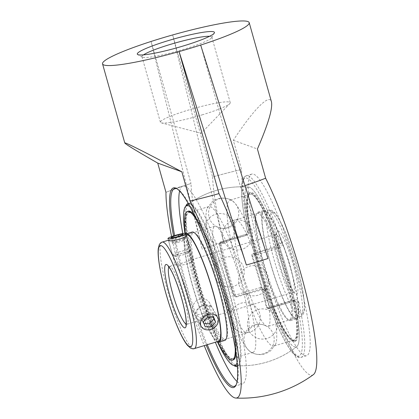 <?xml version="1.0" encoding="UTF-8"?>
<svg xmlns="http://www.w3.org/2000/svg" width="419" height="419" viewBox="0 0 419 419"><rect width="100%" height="100%" fill="white"/><g stroke="black" fill="none" stroke-linecap="round" stroke-linejoin="round"><path stroke-width="0.31" stroke-dasharray="2.1 1.57" d="M237.374 366.4A85.104 13.591 -106.8 0 0 238.49 365.494A85.104 13.591 -106.8 0 0 225.647 281.228A85.104 13.591 -106.8 0 0 189.713 203.624A85.104 13.591 -106.8 0 0 189.65 203.603A85.104 13.591 -106.8 0 0 188.22 203.466M185.827 206.143A85.104 13.591 -106.8 0 0 199.575 288.921A85.104 13.591 -106.8 0 0 233.896 365.488M188.566 204.074A84.47 13.492 73.2 0 1 190.671 203.953A84.47 13.492 73.2 0 1 190.729 203.974A84.47 13.492 73.2 0 1 235.185 314.219A84.47 13.492 73.2 0 1 239.144 364.64A84.47 13.492 73.2 0 1 237.322 365.703A89.498 89.498 0 0 0 296.825 346.565A83.439 13.324 -106.8 0 0 294.604 301.423L293.619 300.24L292.567 300.245L294.405 300.91L269.213 308.515A1.906 1.865 -70.1 0 1 266.898 307.237A1.906 0.749 -12.8 0 0 269.187 307.337A1.906 0.304 73.2 0 1 269.249 308.515A1.906 0.304 73.2 0 1 269.213 308.515L268.406 308.222A84.816 9.878 -15.7 0 0 292.567 300.245M221.551 242.224C220.457 242.674 219.985 243.449 220.137 244.539L219.456 244.298A92.96 14.848 -106.8 0 0 233.786 295.275L235.714 296.804L236.903 296.846L236.101 296.552A1.906 0.304 73.2 0 1 235.394 295.133A1.906 0.325 -18.4 0 1 233.781 295.332A1.906 0.325 -18.4 0 1 233.786 295.275A1.906 1.865 109.9 0 0 236.101 296.552L261.294 288.953L264.399 289.686L265.719 290.996A83.439 13.324 -106.8 0 0 296.825 346.565A89.498 89.498 0 0 1 237.06 365.703A84.47 13.492 73.2 0 1 200.518 288.633A84.47 13.492 73.2 0 1 188.346 204.221A89.498 89.498 0 0 1 248.724 187.115A83.439 13.324 -106.8 0 0 249.347 232.734C249.462 233.839 248.938 234.593 247.781 234.996L245.943 234.331L220.745 241.931A1.906 1.865 109.9 0 0 219.456 244.298A1.906 0.749 167.2 0 1 219.404 244.177A1.906 0.749 167.2 0 1 220.771 243.109A1.906 0.304 73.2 0 1 220.708 241.931A1.906 0.304 73.2 0 1 220.745 241.931L221.551 242.224A84.816 9.878 164.3 0 1 247.781 234.996M237.081 381.541A103.304 16.498 -106.8 0 0 242.423 383.898A103.304 16.498 -106.8 0 0 231.791 291.933A103.304 16.498 -106.8 0 0 182.752 186.094A103.304 16.498 -106.8 0 0 179.604 191.006M182.789 233.54A103.304 16.498 -106.8 0 0 215.34 342.26M268.406 308.222L267.28 308.206L266.222 306.991L266.898 307.237A92.96 14.848 -106.8 0 0 252.568 256.255A1.906 1.865 -70.1 0 1 253.856 253.893A1.906 0.304 73.2 0 1 254.563 255.312A1.906 0.325 161.6 0 0 252.568 256.255L251.892 256.009A89.477 14.288 73.2 0 1 266.222 306.991M251.892 256.009C251.61 254.872 251.997 254.066 253.055 253.6L253.856 253.893L279.054 246.293C280.122 245.817 280.473 245.005 280.112 243.848A92.96 14.848 -106.8 0 0 246.99 178.195A92.96 14.848 -106.8 0 0 247.456 232.053A1.906 0.822 167.6 0 1 247.399 231.917L247.399 231.917A1.906 0.822 167.6 0 1 248.755 230.79C249.064 233.001 248.132 234.577 245.969 235.509A1.906 0.304 73.2 0 1 245.906 234.331A1.906 0.304 73.2 0 1 245.943 234.331L247.456 232.053L249.347 232.734M248.755 230.79A94.862 15.152 73.2 0 1 246.377 175.718A94.862 15.152 73.2 0 1 282.081 242.826C282.673 245.136 281.903 246.765 279.756 247.713A1.906 0.304 73.2 0 0 279.054 246.293L277.216 245.628A84.816 9.878 164.3 0 1 253.055 253.6M277.216 245.628C278.19 245.157 278.525 244.335 278.226 243.161A83.439 13.324 -106.8 0 0 248.724 187.115A83.439 13.324 -106.8 0 0 259.214 270.925A83.439 13.324 -106.8 0 0 296.825 346.565A83.439 13.324 -106.8 0 0 285.397 265.447A83.439 13.324 -106.8 0 0 249.551 187.298A83.439 13.324 -106.8 0 0 248.724 187.115M234.467 295.521A89.477 14.288 73.2 0 1 220.137 244.539M263.137 289.618A84.816 9.878 -15.7 0 0 236.903 296.846M177.038 188.791A103.304 16.498 73.2 0 1 177.598 189.069A103.304 16.498 73.2 0 1 223.694 294.374A103.304 16.498 73.2 0 1 236.484 384.265A103.304 16.498 73.2 0 1 236.169 384.81M207.243 344.706A103.304 16.498 73.2 0 1 174.613 235.572M173.539 235.918A104.258 16.65 -106.8 0 0 206.169 345.031M171.596 236.594A115.12 18.384 -106.8 0 0 204.242 345.612M282.081 242.826A1.906 0.403 161.2 0 0 280.112 243.848L278.226 243.161M298.789 302.282A94.862 15.152 73.2 0 1 301.172 357.36A94.862 15.152 73.2 0 1 265.468 290.247C264.536 288.036 262.912 287.135 260.592 287.534A1.906 0.304 73.2 0 0 261.294 288.953L262.493 289L263.834 290.315A92.96 14.848 -106.8 0 0 296.956 355.961A92.96 14.848 -106.8 0 0 296.49 302.109A1.906 0.822 -12.4 0 0 298.789 302.282C298.139 300.172 296.673 299.323 294.379 299.737A1.906 0.304 73.2 0 1 294.447 300.915A1.906 0.304 73.2 0 1 294.405 300.91L295.521 300.926L294.442 300.915L269.249 308.515A1.906 1.906 0 0 1 268.05 308.484L267.28 308.206M294.604 301.423L296.49 302.109L295.526 300.926L293.619 300.24M264.399 289.686L262.493 289L263.834 290.383A1.906 0.403 -18.8 0 1 263.834 290.315L265.719 290.996M265.468 290.247A1.906 0.403 -18.8 0 1 263.834 290.383C274.099 320.603 285.554 345.35 293.494 353.772C295.552 356.155 297.72 357.412 299.983 357.543L306.572 355.731A94.862 15.152 -106.8 0 0 288.314 243.669A94.862 15.152 -106.8 0 0 251.777 174.089A94.862 15.152 -106.8 0 0 254.155 229.162A94.862 15.152 -106.8 0 0 306.572 355.731M209.563 36.296A36.275 4.227 164.3 0 1 211.82 37.087A36.275 4.227 164.3 0 1 211.71 37.631A36.275 4.227 164.3 0 1 183.642 49.337A36.275 4.227 164.3 0 1 142.35 57.125A36.275 4.227 164.3 0 1 141.973 56.717A36.275 4.227 164.3 0 1 143.492 54.868M202.063 114.885A36.275 4.227 -15.7 0 0 229.795 103.613A36.275 4.227 -15.7 0 0 230.241 102.629A36.275 4.227 -15.7 0 0 194.175 108.38A36.275 4.227 -15.7 0 0 160.398 122.264A36.275 4.227 -15.7 0 0 161.294 122.867A36.275 4.227 -15.7 0 0 202.063 114.885M165.945 192.321A76.169 8.872 164.3 0 1 190.991 183.475L151.076 41.46L202.12 249.038A121.332 19.379 -106.8 0 1 191.012 183.48A76.075 8.862 -15.7 0 0 165.966 192.331M313.36 374.649A115.12 18.384 73.2 0 1 270.983 299.161A115.12 18.384 73.2 0 1 241.554 169.527A76.075 8.862 -15.7 0 0 212.606 176.965A121.332 19.379 73.2 0 0 223.715 242.522L172.67 34.945L212.59 176.959A76.169 8.872 164.3 0 1 241.533 169.522L233.315 140.292C253.678 109.291 269.386 93.432 271.444 101.791M190.027 201.02A76.075 8.862 -15.7 0 0 218.975 193.583L218.99 193.588A121.332 19.379 -106.8 0 1 218.98 193.594M200.67 45.058L240.569 187.068A121.332 19.379 73.2 0 1 267.971 258.507M240.569 187.068A76.075 8.862 -15.7 0 0 265.615 178.216A115.12 18.384 73.2 0 1 265.62 178.232M245 185.633A76.169 8.872 164.3 0 1 240.59 187.073M233.315 140.292L257.418 148.996M193.3 232.713L186.492 234.771A55.622 8.883 -106.8 0 0 194.055 290.587A55.622 8.883 -106.8 0 0 218.624 341.27L225.432 339.217A55.622 8.883 -106.8 0 0 218.807 286.554A55.622 8.883 -106.8 0 0 194.416 232.786A55.622 8.883 -106.8 0 0 193.3 232.713A55.622 8.883 -106.8 0 0 200.863 288.534A55.622 8.883 -106.8 0 0 225.432 339.217M186.083 233.891A56.591 9.04 -106.8 0 0 192.551 286.036A56.591 9.04 -106.8 0 0 217.026 341.752M190.168 212.192A76.708 12.251 -106.8 0 0 208.746 317.749A76.708 12.251 -106.8 0 0 233.446 326.673A76.708 12.251 -106.8 0 0 190.168 212.192M188.351 211.171A77.677 12.408 -106.8 0 0 198.91 289.12A77.677 12.408 -106.8 0 0 233.221 359.905M235.986 353.694A77.677 12.408 -106.8 0 0 222.662 281.956A77.677 12.408 -106.8 0 0 194.091 214.816M185.292 233.278A77.677 12.408 -106.8 0 0 217.948 342.187M235.248 348.76A77.677 12.408 -106.8 0 0 221.751 282.233A77.677 12.408 -106.8 0 0 196.202 219.336M192.169 232.047A56.591 9.04 -106.8 0 0 199.863 288.832A56.591 9.04 -106.8 0 0 224.856 340.401M284.051 247.739A55.622 8.883 73.2 0 1 296.264 317.848A55.622 8.883 73.2 0 1 271.695 267.165A55.622 8.883 73.2 0 1 264.138 211.344A55.622 8.883 73.2 0 1 284.051 247.739M284.119 247.446A56.591 9.04 73.2 0 1 296.547 318.775A56.591 9.04 73.2 0 1 271.549 267.207A56.591 9.04 73.2 0 1 263.86 210.422A56.591 9.04 73.2 0 1 284.119 247.446M277.242 249.797A55.622 8.883 73.2 0 1 289.456 319.901A55.622 8.883 73.2 0 1 264.892 269.218A55.622 8.883 73.2 0 1 257.329 213.402A55.622 8.883 73.2 0 1 277.242 249.797M277.284 243.832A76.708 12.251 73.2 0 1 290.54 339.112A76.708 12.251 73.2 0 1 248.1 218.294A76.708 12.251 73.2 0 1 277.284 243.832M277.347 243.539A77.677 12.408 73.2 0 1 294.41 341.448A77.677 12.408 73.2 0 1 260.099 270.664A77.677 12.408 73.2 0 1 249.541 192.714A77.677 12.408 73.2 0 1 277.347 243.539M278.263 243.266A77.677 12.408 73.2 0 1 295.322 341.171A77.677 12.408 73.2 0 1 261.011 270.386A77.677 12.408 73.2 0 1 250.452 192.436A77.677 12.408 73.2 0 1 278.263 243.266M278.164 249.247A56.591 9.04 73.2 0 1 290.587 320.572A56.591 9.04 73.2 0 1 265.594 269.003A56.591 9.04 73.2 0 1 257.9 212.218A56.591 9.04 73.2 0 1 278.164 249.247M175.268 256.402A7.458 0.869 -15.7 0 0 182.946 254.878A7.458 0.869 -15.7 0 0 189.231 252.322A7.458 0.869 -15.7 0 0 181.836 253.39A7.458 0.869 -15.7 0 0 174.969 256.328A7.458 0.869 -15.7 0 0 175.268 256.402M173.021 255.134A9.365 1.089 164.3 0 1 172.644 255.045A9.365 1.089 164.3 0 1 172.544 254.941A9.365 1.089 164.3 0 1 181.265 251.358A9.365 1.089 164.3 0 1 190.572 249.871A9.365 1.089 164.3 0 1 190.545 250.012A9.365 1.089 164.3 0 1 182.653 253.228A9.365 1.089 164.3 0 1 173.021 255.134M184.501 239.558L179.72 240.359L173.707 242.282L172.476 243.402L177.253 242.606L183.271 240.684L184.501 239.558L182.967 234.095M178.562 236.232L179.72 240.359M172.419 237.693L173.707 242.282M170.936 237.945L172.476 243.402M175.718 237.144L177.253 242.606M181.736 235.221L183.271 240.684M208.683 306.409A7.458 5.897 151.2 0 0 196.883 311.595A7.458 5.897 151.2 0 0 205.923 317.309A7.458 5.897 151.2 0 0 208.683 306.409M210.485 306.064A9.365 7.406 -28.8 0 1 212.59 308.274A9.365 7.406 -28.8 0 1 207.965 319.278A9.365 7.406 -28.8 0 1 196.192 317.309A9.365 7.406 -28.8 0 1 199.224 307.368A9.365 7.406 -28.8 0 1 210.485 306.064M205.163 326.726L203.472 323.662L204.011 323.672M213.208 317.225L212.061 314.177L205.918 314.02L201.623 318.765L203.472 323.662M213.748 317.241L212.061 314.177M207.604 317.083L205.918 314.02M203.309 321.829L201.623 318.765M266.809 326.328A55.622 8.883 73.2 0 1 266.191 326.029A55.622 8.883 73.2 0 1 243.355 275.712A55.622 8.883 73.2 0 1 234.556 221.164A55.622 8.883 73.2 0 1 235.792 219.896A55.622 8.883 73.2 0 1 236.908 219.965A55.622 8.883 73.2 0 1 261.299 273.733A55.622 8.883 73.2 0 1 267.924 326.401A55.622 8.883 73.2 0 1 266.809 326.328M193.154 259.502L191.881 259.665C188.403 261.388 177.007 264.824 175.514 264.604L175.456 264.839C177.169 265.531 180.83 265.321 186.445 264.221C190.996 262.43 193.29 260.917 193.327 259.675L193.154 259.502M202.23 313.925C207.672 312.139 210.333 309.033 210.207 304.618L209.526 302.717C206.185 298.176 201.801 297.527 196.38 300.763C192.646 304.404 191.567 308.065 193.128 311.746C194.924 314.444 197.957 315.167 202.23 313.925M245.848 332.655A55.622 8.883 -106.8 0 0 246.964 332.723A55.622 8.883 -106.8 0 0 248.205 331.455A55.622 8.883 -106.8 0 0 239.406 276.907A55.622 8.883 -106.8 0 0 216.565 226.59A55.622 8.883 -106.8 0 0 215.953 226.286A55.622 8.883 -106.8 0 0 214.837 226.218A55.622 8.883 -106.8 0 0 221.462 278.886A55.622 8.883 -106.8 0 0 245.848 332.655M168.632 240.564L170.051 239.726L182.679 235.918L186.329 235.221L193.327 259.675M200.01 323.573C197.81 315.062 213.166 308.122 217.042 316.355L217.707 318.231C219.572 326.129 203.844 332.393 200.643 325.39L200.01 323.573M231.388 200.319A76.169 12.167 -106.8 0 0 229.858 200.224A76.169 12.167 -106.8 0 0 238.935 272.345A76.169 12.167 -106.8 0 0 272.329 345.974A76.169 12.167 -106.8 0 0 273.858 346.068A76.169 12.167 -106.8 0 0 275.555 344.334A76.169 12.167 -106.8 0 0 263.504 269.632A76.169 12.167 -106.8 0 0 232.231 200.732A76.169 12.167 -106.8 0 0 231.388 200.319M251.505 194.254A76.169 12.167 -106.8 0 0 249.975 194.159A76.169 12.167 -106.8 0 0 260.33 270.59A76.169 12.167 -106.8 0 0 293.97 340.003A76.169 12.167 -106.8 0 0 284.899 267.882A76.169 12.167 -106.8 0 0 251.505 194.254M190.315 212.711A76.169 12.167 -106.8 0 0 188.786 212.616A76.169 12.167 -106.8 0 0 199.14 289.052A76.169 12.167 -106.8 0 0 232.786 358.46A76.169 12.167 -106.8 0 0 223.709 286.339A76.169 12.167 -106.8 0 0 190.315 212.711M184.936 233.283A83.439 13.324 -106.8 0 0 217.508 342.019M237.065 362.723A83.439 13.324 -106.8 0 0 223.542 281.688A83.439 13.324 -106.8 0 0 189.996 206.698M210.427 206.64A76.169 12.167 73.2 0 1 243.827 280.274A76.169 12.167 73.2 0 1 252.898 352.395A76.169 12.167 73.2 0 1 251.374 352.295A76.169 12.167 73.2 0 1 250.525 351.887A76.169 12.167 73.2 0 1 219.252 282.982A76.169 12.167 73.2 0 1 207.206 208.28A76.169 12.167 73.2 0 1 208.903 206.546A76.169 12.167 73.2 0 1 210.427 206.64M279.756 247.713L254.563 255.312A94.862 15.152 73.2 0 1 269.187 307.337L294.379 299.737M260.592 287.534L235.394 295.133A94.862 15.152 73.2 0 1 220.771 243.109L245.969 235.509M223.715 242.522A119.567 13.927 -15.7 0 0 202.12 249.038M272.91 212.066A52.768 8.427 -106.8 0 0 285.685 284.679A52.768 8.427 -106.8 0 0 302.675 290.812A52.768 8.427 -106.8 0 0 272.91 212.066M269.443 210.149A55.622 8.883 73.2 0 1 293.829 263.918A55.622 8.883 73.2 0 1 300.454 316.586A55.622 8.883 73.2 0 1 275.885 265.897A55.622 8.883 73.2 0 1 268.328 210.081A55.622 8.883 73.2 0 1 269.443 210.149M278.2 230.885A33.085 5.285 73.2 0 1 296.861 280.259A33.085 5.285 73.2 0 1 286.208 276.414A33.085 5.285 73.2 0 1 278.2 230.885M276.268 234.431A30.231 4.829 -106.8 0 0 275.66 234.394A30.231 4.829 -106.8 0 0 279.772 264.729A30.231 4.829 -106.8 0 0 293.122 292.273A30.231 4.829 -106.8 0 0 289.524 263.651A30.231 4.829 -106.8 0 0 276.268 234.431M168.857 267.013A30.231 4.829 73.2 0 1 169.48 266.421A30.231 4.829 73.2 0 1 170.088 266.463A30.231 4.829 73.2 0 1 183.344 295.683A30.231 4.829 73.2 0 1 186.942 324.306A30.231 4.829 73.2 0 1 186.099 324.159M162.148 242.114A55.622 8.883 -106.8 0 0 169.705 297.93A55.622 8.883 -106.8 0 0 194.275 348.618M190.671 203.953L189.65 203.603M239.144 364.64L238.49 365.494M177.598 189.069L176.451 188.435M236.484 384.265L235.881 385.428M234.321 386.339L242.423 383.898M174.65 188.54L182.752 186.094M251.777 174.089L245.277 176.226C241.464 179.332 241.548 185.366 241.501 191.08C241.711 201.225 243.68 214.837 247.399 231.917C247.44 233.132 246.943 233.938 245.906 234.331L220.708 241.931A1.906 1.906 0 0 0 219.404 244.177C223.227 260.885 228.02 277.933 233.781 295.332A1.906 1.906 0 0 0 234.944 296.526L235.714 296.804M211.71 37.631L214.345 33.017M142.35 57.125L137.699 54.559M141.973 56.717L160.398 122.264M211.82 37.087L230.241 102.629M161.294 122.867L201.178 133.289L229.795 103.613M239.076 284.826A15.115 15.115 0 0 0 264.447 291.289A15.115 15.115 0 0 0 257.366 266.086A15.115 15.115 0 0 0 239.076 284.826M244.539 343.402A15.115 15.115 0 0 0 269.909 349.87A15.115 15.115 0 0 0 262.823 324.667A15.115 15.115 0 0 0 244.539 343.402M214.58 275.974A15.115 15.115 0 0 0 239.946 282.443A15.115 15.115 0 0 0 232.864 257.235A15.115 15.115 0 0 0 214.58 275.974M209.118 217.393A15.115 15.115 0 0 0 234.488 223.861A15.115 15.115 0 0 0 227.402 198.658A15.115 15.115 0 0 0 209.118 217.393M205.645 232.718A15.115 15.115 0 0 0 231.01 239.186A15.115 15.115 0 0 0 223.929 213.983A15.115 15.115 0 0 0 205.645 232.718M230.691 321.823A15.115 15.115 0 0 0 256.056 328.286A15.115 15.115 0 0 0 248.975 303.084A15.115 15.115 0 0 0 230.691 321.823M248.011 328.077A15.115 15.115 0 0 0 273.382 334.545A15.115 15.115 0 0 0 266.301 309.342A15.115 15.115 0 0 0 248.011 328.077M222.966 238.977A15.115 15.115 0 0 0 248.336 245.445A15.115 15.115 0 0 0 241.255 220.237A15.115 15.115 0 0 0 222.966 238.977M289.456 319.901L296.264 317.848M257.329 213.402L264.138 211.344M294.41 341.448L295.322 341.171M249.541 192.714L250.452 192.436M290.587 320.572L296.547 318.775M257.9 212.218L263.86 210.422M189.231 252.322L190.545 250.012M174.969 256.328L172.644 255.045M190.572 249.871L185.968 233.488M172.544 254.941L167.94 238.552M196.192 317.309L201.251 326.501M212.59 308.274L217.655 317.466M235.792 219.896L268.328 210.081L271.182 210.197C273.911 211.213 276.357 214.057 280.887 222.63C290.383 240.846 301.848 278.991 303.969 299.072C305.016 309.06 304.252 312.281 303.293 314.061C302.267 315.648 301.319 316.492 300.454 316.586L267.924 326.401M191.881 259.665L275.66 234.394L276.687 233.624L276.435 236.065C276.456 239.93 277.357 245.649 279.138 253.228C281.332 262.278 284.035 270.847 287.245 278.944C289.33 284.113 291.184 287.926 292.802 290.393L294.4 292.347L293.122 292.273L186.942 324.306L185.921 325.071M175.514 264.604L169.48 266.421L168.349 266.416M214.837 226.218L186.492 234.771M186.34 234.813L182.679 235.918M170.051 239.731L168.412 240.223M246.964 332.723L218.624 341.27M217.042 316.355L209.531 302.712M200.643 325.39L193.128 311.752M168.469 240.448L175.299 264.745M248.205 331.455C251.122 326.553 252.762 326.343 256.046 324.924C259.125 324.123 261.854 324.18 264.227 325.097L266.191 326.029M234.556 221.164C231.634 226.066 229.994 226.276 226.71 227.695C223.191 228.329 221.709 229.057 216.565 226.59M249.975 194.159L229.858 200.224M293.97 340.003L273.858 346.068M248.776 187.115A89.498 89.498 0 0 0 188.555 204.063M208.903 206.546L188.786 212.616M252.898 352.395L232.786 358.46M275.555 344.334L270.821 350.577C265.536 354.605 259.916 355.59 253.956 353.531L250.525 351.887M207.206 208.28L211.941 202.042C217.697 196.595 227.915 197.443 232.231 200.732"/><path stroke-width="0.63" d="M188.22 203.466A85.104 13.591 -106.8 0 0 185.827 206.143M233.896 365.488A85.104 13.591 -106.8 0 0 237.374 366.4M217.508 342.019A83.439 13.324 -106.8 0 0 234.038 365.504A89.498 89.498 0 0 0 237.322 365.714A84.47 13.492 73.2 0 1 237.06 365.703M179.604 191.006A103.304 16.498 -106.8 0 0 182.789 233.54M215.34 342.26A103.304 16.498 -106.8 0 0 237.081 381.541M236.169 384.81A103.304 16.498 73.2 0 1 234.321 386.339A103.304 16.498 73.2 0 1 207.243 344.706M174.613 235.572A103.304 16.498 73.2 0 1 174.65 188.54A103.304 16.498 73.2 0 1 177.038 188.791M206.169 345.031A104.258 16.65 -106.8 0 0 235.881 385.428A104.258 16.65 -106.8 0 0 222.971 294.709A104.258 16.65 -106.8 0 0 176.451 188.435A104.258 16.65 -106.8 0 0 173.539 235.918M204.242 345.612A115.12 18.384 -106.8 0 0 235.792 398.05A115.12 18.384 -106.8 0 0 232.404 324.259A115.12 18.384 -106.8 0 0 190.027 201.02L181.836 171.8C147.593 153.427 124.097 141.57 124.794 143.01C125.637 144.283 136.615 150.976 157.733 163.096L165.966 192.331A115.12 18.384 -106.8 0 0 171.596 236.594M157.733 163.096L181.836 171.8M143.492 54.868A36.275 4.227 164.3 0 1 175.755 42.832A36.275 4.227 164.3 0 1 209.563 36.296M183.323 45.954A40.083 4.667 -15.7 0 0 214.345 33.017A40.083 4.667 -15.7 0 0 174.608 38.768A40.083 4.667 -15.7 0 0 137.699 54.559A40.083 4.667 -15.7 0 0 183.323 45.954M190.048 201.026A76.169 8.872 164.3 0 0 218.99 193.588L179.075 51.574A76.169 8.872 -15.7 0 0 200.67 45.058A76.169 8.872 -15.7 0 0 249.2 22.647A76.169 8.872 -15.7 0 0 172.67 34.945A76.169 8.872 -15.7 0 0 151.076 41.46A76.169 8.872 -15.7 0 0 102.545 63.871A76.169 8.872 -15.7 0 0 179.075 51.574L246.372 265.023A121.332 19.379 -106.8 0 0 218.98 193.594M200.67 45.058L267.971 258.507A119.567 13.927 -15.7 0 1 246.372 265.023M265.62 178.232A115.12 18.384 73.2 0 1 306.588 295.557A115.12 18.384 73.2 0 1 313.36 374.649A121.871 121.871 0 0 1 235.792 398.05M249.2 22.647L271.444 101.791C272.832 108.469 268.16 124.202 257.418 148.996L265.636 178.227A76.169 8.872 164.3 0 1 245 185.633M194.275 348.618A55.622 8.883 -106.8 0 0 187.649 295.95A55.622 8.883 -106.8 0 0 163.263 242.182A55.622 8.883 -106.8 0 0 162.148 242.114C161.284 242.208 160.336 243.051 159.309 244.638L158.272 248.572C157.984 251.321 158.089 254.888 158.592 259.272C159.89 270.145 162.808 283.181 167.333 298.375C171.806 313.103 176.451 325.38 181.28 335.205C183.491 339.662 185.554 343.051 187.476 345.376L190.53 348.089C192.263 348.838 193.51 349.011 194.275 348.618L218.624 341.27A55.622 8.883 -106.8 0 0 211.998 288.607A55.622 8.883 -106.8 0 0 187.607 234.839A55.622 8.883 -106.8 0 0 186.492 234.771L186.34 234.813M217.026 341.752A56.591 9.04 -106.8 0 0 218.901 342.197A56.591 9.04 -106.8 0 0 212.161 288.618A56.591 9.04 -106.8 0 0 187.351 233.912A56.591 9.04 -106.8 0 0 186.214 233.844A56.591 9.04 -106.8 0 0 186.083 233.891M194.091 214.816A77.677 12.408 -106.8 0 0 189.907 211.27A77.677 12.408 -106.8 0 0 188.351 211.171L187.434 211.448A77.677 12.408 -106.8 0 0 185.292 233.278M217.948 342.187A77.677 12.408 -106.8 0 0 232.304 360.183L233.221 359.905A77.677 12.408 -106.8 0 0 235.986 353.694M196.202 219.336A77.677 12.408 -106.8 0 0 188.995 211.543A77.677 12.408 -106.8 0 0 187.434 211.448M232.304 360.183A77.677 12.408 -106.8 0 0 235.248 348.76M218.901 342.197L224.856 340.401A56.591 9.04 -106.8 0 0 218.116 286.821A56.591 9.04 -106.8 0 0 193.306 232.116A56.591 9.04 -106.8 0 0 192.169 232.047L186.214 233.844M168.417 238.751A9.365 1.089 164.3 0 1 167.94 238.552A9.365 1.089 164.3 0 1 176.661 234.97A9.365 1.089 164.3 0 1 185.968 233.488A9.365 1.089 164.3 0 1 178.573 236.683A9.365 1.089 164.3 0 1 168.417 238.751M178.185 234.897L182.967 234.095L181.736 235.221L175.718 237.144L170.936 237.945L172.172 236.819L178.185 234.897L178.562 236.232M172.172 236.819L172.419 237.693M215.544 315.25A9.365 7.406 -28.8 0 1 217.655 317.466A9.365 7.406 -28.8 0 1 213.025 328.465A9.365 7.406 -28.8 0 1 201.251 326.501A9.365 7.406 -28.8 0 1 204.283 316.555A9.365 7.406 -28.8 0 1 215.544 315.25M204.011 323.672L209.615 323.819L213.91 319.074L213.208 317.225M211.302 326.878L205.163 326.726L203.309 321.829L207.604 317.083L213.748 317.241L215.596 322.138L211.302 326.878L209.615 323.819M215.596 322.138L213.91 319.074M186.497 235.378C187.686 237.5 170.313 242.124 168.632 240.564M189.996 206.698A83.439 13.324 -106.8 0 0 188.361 205.76A83.439 13.324 -106.8 0 0 185.931 206.054A83.439 13.324 -106.8 0 0 184.936 233.283M234.038 365.504A83.439 13.324 -106.8 0 0 237.065 362.723M186.099 324.159A30.231 4.829 73.2 0 1 173.592 296.757A30.231 4.829 73.2 0 1 168.857 267.013M161.331 245.728A52.768 8.427 73.2 0 1 191.095 324.474A52.768 8.427 73.2 0 1 174.105 318.335A52.768 8.427 73.2 0 1 161.331 245.728M166.621 264.546A33.085 5.285 -106.8 0 0 174.634 310.07A33.085 5.285 -106.8 0 0 185.287 313.92A33.085 5.285 -106.8 0 0 166.621 264.546M102.545 63.871L124.794 143.01M168.412 240.223L162.148 242.114M168.349 266.416L169.784 268.28C173.534 273.408 180.945 292.981 184.418 309.714C185.559 315.245 186.146 319.508 186.167 322.51L185.921 325.071M188.555 204.063A89.498 89.498 0 0 0 185.895 206.085"/></g></svg>

